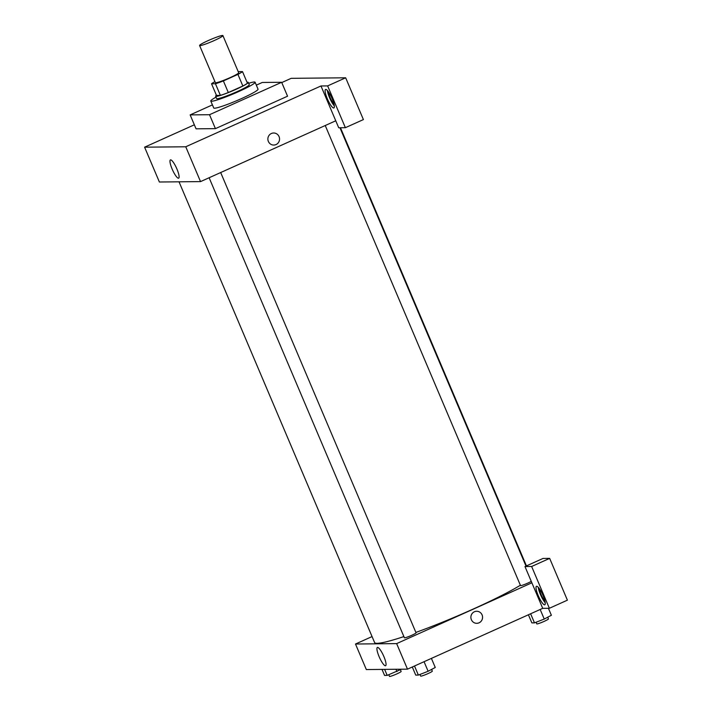 <?xml version="1.0" encoding="UTF-8"?>
<svg xmlns="http://www.w3.org/2000/svg" width="712" height="712" viewBox="0 0 712 712"><rect width="100%" height="100%" fill="white"/><g stroke="black" fill="none" stroke-linecap="round" stroke-linejoin="round"><path stroke-width="1.07" d="M208.224 40.575A12.665 1.184 157 0 1 222.909 35.6A12.665 1.184 157 0 1 211.713 41.643A12.665 1.184 157 0 1 199.591 45.497A12.665 1.184 157 0 1 208.224 40.575M222.909 35.6L238.68 72.749A12.665 1.184 157 0 1 227.484 78.783A12.665 1.184 157 0 1 215.362 82.645L199.591 45.497M242.498 71.592L247.429 83.206A17.257 1.611 157 0 1 242.854 86.001L228.312 92.533A17.257 1.611 157 0 1 220.382 95.364L216.475 95.408L211.544 83.794L215.451 83.758A17.257 1.611 157 0 0 223.381 80.928L237.924 74.395A17.257 1.611 157 0 0 242.498 71.592L238.591 71.636A17.257 1.611 157 0 0 238.253 71.734M211.544 83.794A17.257 1.611 157 0 1 214.935 81.64M216.421 95.275A17.729 1.655 -23 0 0 215.629 96.236A17.729 1.655 -23 0 0 232.602 90.833A17.729 1.655 -23 0 0 248.274 82.378A17.729 1.655 -23 0 0 247.723 82.209A17.729 1.655 -23 0 0 247.028 82.281M248.274 82.378L249.262 84.701A17.729 1.655 157 0 1 233.581 93.156A17.729 1.655 157 0 1 216.608 98.559L215.629 96.236M220.382 95.364L215.451 83.758M242.854 86.001L237.924 74.395M228.312 92.533L223.381 80.928M248.666 83.295A24.066 2.252 157 0 1 255.092 82.218A24.066 2.252 157 0 1 233.812 93.699A24.066 2.252 157 0 1 210.779 101.033A24.066 2.252 157 0 1 216.021 97.152M255.092 82.218L258.047 89.187A24.066 2.252 157 0 1 236.767 100.659A24.066 2.252 157 0 1 213.742 107.993L210.779 101.033M256.329 85.137L262.274 82.467L281.64 82.281L209.515 114.712L190.149 114.899L212.416 104.886M281.64 82.281L287.55 96.209L215.425 128.641L196.058 128.828L190.149 114.899M215.425 128.641L209.515 114.712M194.349 124.805L144.598 147.179L185.752 146.779L320.978 85.965L338.716 127.76L345.373 127.688L327.636 85.903L345.667 77.795L291.199 78.329L281.765 82.574M327.636 85.903L320.978 85.965M325.785 89.418A10.137 2.225 65.8 0 1 331.961 98.238A10.137 2.225 65.8 0 1 333.883 107.948A10.137 2.225 65.8 0 1 327.698 99.618A10.137 2.225 65.8 0 1 325.571 89.463A10.137 2.225 65.8 0 1 325.785 89.418M327.395 90.504A10.137 2.225 -114.2 0 0 334.311 105.883M333.999 104.112A7.601 1.673 65.8 0 1 330.457 98.372A7.601 1.673 65.8 0 1 328.517 91.928M345.373 127.688L363.405 119.58L345.667 77.795M268.362 141.43A6.016 5.838 -90.6 0 1 273.657 133.002A6.016 5.838 -90.6 0 1 279.558 138.965A6.016 5.838 -90.6 0 1 268.362 141.43M144.598 147.179L159.381 182.005L200.535 181.605L185.752 146.779M200.535 181.605L335.761 120.791M273.773 145.034A6.016 5.838 89.4 0 0 279.558 138.965A6.016 5.838 89.4 0 0 273.657 133.002M178.436 178.222A10.021 2.207 65.8 0 1 172.331 169.5A10.021 2.207 65.8 0 1 170.426 159.897A10.021 2.207 65.8 0 1 176.54 168.13A10.021 2.207 65.8 0 1 178.641 178.178A10.021 2.207 65.8 0 1 178.436 178.222M520.374 585.237A84.861 7.939 157 0 1 415.879 632.425M403.891 636.59A84.861 7.939 157 0 1 374.583 642.518L179.024 181.818M531.268 581.375A6.337 0.596 157 0 1 524.824 584.356A6.337 0.596 157 0 1 520.517 585.567L325.242 125.526M220.675 172.544L416.057 632.834A6.337 0.596 157 0 1 410.459 635.861A6.337 0.596 157 0 1 404.398 637.792L209.123 177.742M372.056 636.572L355.493 644.022L396.646 643.612L531.873 582.808L524.975 566.556L531.633 566.485L549.37 608.279L542.713 608.342L531.873 582.808M524.975 566.556L543.007 558.448L549.664 558.377L567.402 600.172L549.37 608.279M544.894 600.946A7.601 1.673 65.8 0 1 541.067 594.547A7.601 1.673 65.8 0 1 539.411 588.762M538.29 587.347A10.137 2.225 -114.2 0 0 545.205 602.726M536.679 586.252A10.137 2.225 65.8 0 1 542.856 595.072A10.137 2.225 65.8 0 1 544.778 604.782A10.137 2.225 65.8 0 1 538.592 596.451A10.137 2.225 65.8 0 1 536.465 586.296A10.137 2.225 65.8 0 1 536.679 586.252M531.633 566.485L549.664 558.377M355.493 644.022L366.333 669.556L407.487 669.155L542.713 608.342M383.884 656.562A10.021 2.207 65.8 0 1 385.593 665.729A10.021 2.207 65.8 0 1 379.478 657.487A10.021 2.207 65.8 0 1 377.378 647.448A10.021 2.207 65.8 0 1 383.884 656.562M407.487 669.155L396.646 643.612M471.371 619.689A6.016 5.838 -90.6 0 1 476.666 611.27A6.016 5.838 -90.6 0 1 482.567 617.224A6.016 5.838 -90.6 0 1 471.371 619.689M476.782 623.294A6.016 5.838 89.4 0 0 482.567 617.224A6.016 5.838 89.4 0 0 476.666 611.27M382.006 669.405L384.56 675.421L387.186 675.394L401.399 669.218M396.949 671.576L395.961 669.271M387.186 675.394L384.631 669.378M400.411 669.743L401.141 671.452A6.337 0.596 157 0 1 395.543 674.469A6.337 0.596 157 0 1 389.482 676.4L388.788 674.762M412.293 666.993L415.737 675.11L418.362 675.083L428.126 671.274L435.263 667.482L431.41 658.395M428.126 671.274L424.058 661.697M418.362 675.083L414.5 665.996M431.588 669.431L432.317 671.149A6.337 0.596 157 0 1 426.719 674.166A6.337 0.596 157 0 1 420.659 676.097L419.964 674.46M528.411 614.776L531.864 622.893L534.481 622.866L544.244 619.057L551.382 615.266L548.418 608.288M544.244 619.057L540.177 609.481M534.481 622.866L530.627 613.78M547.715 617.215L548.436 618.933A6.337 0.596 157 0 1 542.838 621.95A6.337 0.596 157 0 1 536.777 623.881L536.083 622.244M526.444 565.898L340.461 127.742M526.008 566.084L339.944 127.742"/></g></svg>
